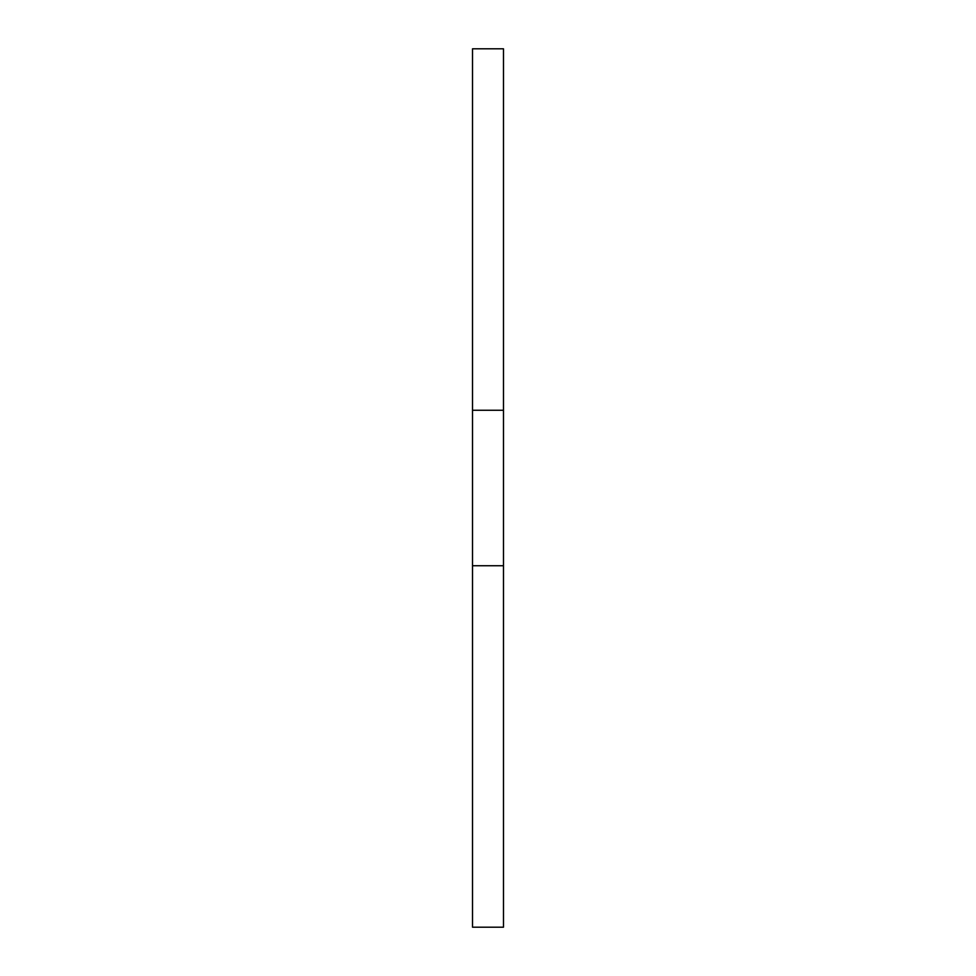 <?xml version="1.0" encoding="UTF-8"?>
<svg xmlns="http://www.w3.org/2000/svg" width="976" height="976" viewBox="0 0 976 976"><rect width="100%" height="100%" fill="white"/><g stroke="black" fill="none" stroke-linecap="round" stroke-linejoin="round"><path stroke-width="1.46" d="M503.482 410.262L503.482 48.8L472.518 48.8L472.518 410.262L503.482 410.262L503.482 927.2L472.518 927.2L472.518 410.262M472.518 565.738L503.482 565.738"/></g></svg>
